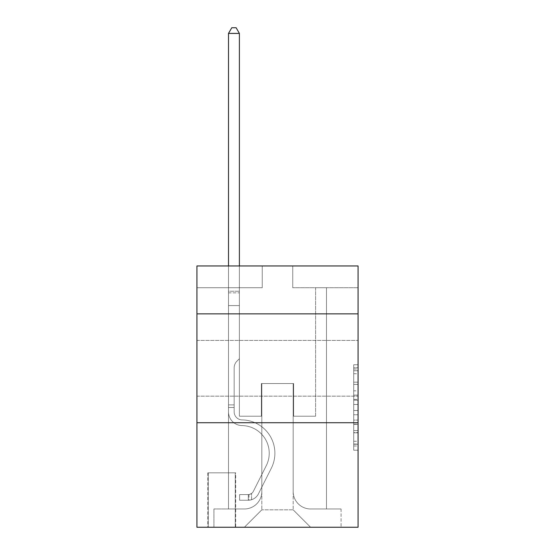 <?xml version="1.0" encoding="UTF-8"?>
<svg xmlns="http://www.w3.org/2000/svg" width="555" height="555" viewBox="0 0 555 555"><rect width="100%" height="100%" fill="white"/><g stroke="black" fill="none" stroke-linecap="round" stroke-linejoin="round"><path stroke-width="0.42" stroke-dasharray="2.77 2.08" d="M353.708 390.824L353.708 404.498L358.065 404.498L358.065 445.963L358.065 369.019L358.065 404.498L353.708 404.498L353.708 367.736L353.708 450.237L353.708 364.746L353.708 444.25L358.065 444.25L353.708 444.25L358.065 444.25L353.708 444.25L353.708 430.576L353.708 450.237L358.065 450.237L358.065 364.746L358.065 444.042L358.065 410.485L353.708 410.485L358.065 410.485L358.065 430.576L358.065 370.733L353.708 370.733L358.065 370.733L358.065 450.237L358.065 369.019L358.065 450.237L353.708 450.237L353.708 364.746L358.065 364.746L358.065 369.019L358.065 364.746L358.065 369.019L358.065 364.746L358.065 367.736L358.065 364.746L353.708 364.746L353.708 370.733L358.065 370.733L353.708 370.733L353.708 390.824L358.065 390.824M358.065 368.298L358.065 340.43L358.065 368.298M196.935 368.298L196.935 340.43L196.935 368.298M235.695 472.811L207.82 472.811L235.695 472.811L235.695 527.25L207.82 527.25L235.695 527.25M207.82 472.811L207.82 527.25M358.065 399.371L358.065 395.098L358.065 399.371L353.708 399.371L353.708 382.166L353.708 432.817L353.708 420.1L358.065 420.1L353.708 420.1L353.708 450.237L358.065 450.237L353.708 450.237L358.065 450.237L353.708 450.237L353.708 364.746L358.065 364.746L353.708 364.746L358.065 364.746L353.708 364.746L353.708 399.371L358.065 399.371M358.065 422.737L358.065 527.25L196.935 527.25L196.935 422.737L358.065 422.737L358.065 265.963L292.742 265.963L358.065 265.963L358.065 287.733L358.065 265.963L196.935 265.963L262.258 265.963L196.935 265.963L196.935 287.733L262.258 287.733L196.935 287.733L196.935 265.963L196.935 313.859L358.065 313.859L196.935 313.859L196.935 422.737L358.065 422.737L196.935 422.737M228.507 287.733L228.507 508.963L244.401 508.963A17.42 17.42 0 0 0 261.821 491.543L261.821 383.54L261.821 509.83L261.821 383.54L261.821 509.83L261.821 383.54L293.179 383.54L293.179 491.543A17.42 17.42 0 0 0 310.599 508.963L326.493 508.963L326.493 287.733L326.493 508.963L326.493 287.733L326.493 508.963L326.493 287.733L326.493 508.963L326.493 287.733L326.493 508.963L326.493 287.733L326.493 508.963L326.493 287.733L326.493 508.963L341.082 508.963L310.599 508.963L326.493 508.963L310.599 508.963L326.493 508.963L310.599 508.963L326.493 508.963L310.599 508.963L326.493 508.963L310.599 508.963L326.493 508.963L326.493 287.733L315.608 287.733L326.493 287.733L315.608 287.733L326.493 287.733L315.608 287.733L326.493 287.733L315.608 287.733L326.493 287.733L315.608 287.733L326.493 287.733L315.608 287.733L326.493 287.733L315.608 287.733L326.493 287.733L326.493 508.963L310.599 508.963A17.42 17.42 0 0 1 293.179 491.543A17.42 17.42 0 0 0 310.599 508.963A17.42 17.42 0 0 1 293.179 491.543A17.42 17.42 0 0 0 310.599 508.963A17.42 17.42 0 0 1 293.179 491.543A17.42 17.42 0 0 0 310.599 508.963A17.42 17.42 0 0 1 293.179 491.543A17.42 17.42 0 0 0 310.599 508.963A17.42 17.42 0 0 1 293.179 491.543A17.42 17.42 0 0 0 310.599 508.963A17.42 17.42 0 0 1 293.179 491.543L293.179 383.54L293.179 509.83L261.821 509.83L293.179 509.83L310.599 527.25L341.082 527.25L244.401 527.25L310.599 527.25L293.179 509.83L310.599 527.25L293.179 509.83L293.179 383.54L293.179 509.83L293.179 383.54L261.384 383.54L261.384 416.201L239.392 416.201L239.392 287.733L228.507 287.733L228.507 508.963L244.401 508.963A17.42 17.42 0 0 0 261.821 491.543L261.821 383.54L261.384 383.54L261.384 416.201L239.392 416.201L239.392 287.733L228.507 287.733L228.507 508.963L244.401 508.963L213.918 508.963L244.401 508.963L228.507 508.963L228.507 287.733L228.507 508.963L228.507 287.733L228.507 508.963L228.507 287.733L228.507 508.963L228.507 287.733L228.507 508.963L228.507 287.733L239.392 287.733L228.507 287.733L239.392 287.733L228.507 287.733L239.392 287.733L228.507 287.733L239.392 287.733L228.507 287.733L239.392 287.733L228.507 287.733L239.392 287.733L228.507 287.733L228.507 508.963L228.507 287.733M261.821 491.543L261.821 383.54L261.384 383.54L261.384 416.201L239.392 416.201L239.392 287.733L239.392 416.201L239.392 287.733L239.392 416.201L239.392 287.733L239.392 416.201L239.392 287.733L239.392 416.201L239.392 287.733L239.392 416.201L239.392 287.733L239.392 416.201L261.384 416.201L239.392 416.201L261.384 416.201L239.392 416.201L261.384 416.201L239.392 416.201L261.384 416.201L239.392 416.201L261.384 416.201L239.392 416.201L261.384 416.201L261.384 383.54L261.384 416.201L261.384 383.54L261.384 416.201L261.384 383.54L261.384 416.201L261.384 383.54L261.384 416.201L261.384 383.54L261.384 416.201L261.384 383.54L261.821 383.54L261.384 383.54L261.821 383.54L261.384 383.54L261.821 383.54L261.384 383.54L261.821 383.54L261.384 383.54L261.821 383.54L261.384 383.54L261.821 383.54L261.821 491.543A17.42 17.42 0 0 1 244.401 508.963A17.42 17.42 0 0 0 261.821 491.543A17.42 17.42 0 0 1 244.401 508.963A17.42 17.42 0 0 0 261.821 491.543A17.42 17.42 0 0 1 244.401 508.963A17.42 17.42 0 0 0 261.821 491.543A17.42 17.42 0 0 1 244.401 508.963A17.42 17.42 0 0 0 261.821 491.543A17.42 17.42 0 0 1 244.401 508.963A17.42 17.42 0 0 0 261.821 491.543M358.065 287.733L292.742 287.733L358.065 287.733M208.257 527.25L235.258 527.25L208.257 527.25L208.257 472.811L235.258 472.811L235.258 527.25L235.258 472.811L208.257 472.811L208.257 527.25M213.918 527.25L244.401 527.25L261.821 509.83L244.401 527.25L261.821 509.83L244.401 527.25L213.918 527.25L213.918 508.963L213.918 527.25M293.616 383.54L293.179 383.54L293.616 383.54L293.179 383.54L293.616 383.54L293.179 383.54L293.616 383.54L293.179 383.54L293.616 383.54L293.179 383.54L293.616 383.54L293.179 383.54L293.616 383.54L293.179 383.54L293.616 383.54L293.616 416.201L293.616 383.54M292.742 287.733L292.742 265.963L292.742 287.733M262.258 287.733L262.258 265.963L262.258 287.733M341.082 508.963L341.082 527.25L341.082 508.963M315.608 287.733L315.608 416.201L293.616 416.201L315.608 416.201L293.616 416.201L315.608 416.201L293.616 416.201L315.608 416.201L293.616 416.201L315.608 416.201L293.616 416.201L315.608 416.201L293.616 416.201L315.608 416.201L293.616 416.201L315.608 416.201L315.608 287.733M358.065 313.859L196.935 313.859M353.708 404.498L358.065 404.498L353.708 404.498M353.708 367.736L353.708 364.746L353.708 367.736L358.065 367.736L353.708 367.736M353.708 432.602L353.708 414.758L353.708 432.602L358.065 432.602L353.708 432.602M353.708 414.758L353.708 410.485L358.065 410.485L353.708 410.485L353.708 414.758L358.065 414.758L353.708 414.758M353.708 382.166L353.708 370.733L353.708 382.166L358.065 382.166L353.708 382.166M353.708 364.746L358.065 364.746L353.708 364.746L353.708 369.019L353.708 364.746L358.065 364.746M353.708 450.237L358.065 450.237L353.708 450.237L353.708 445.963L353.708 450.237M234.168 404.879L234.168 407.495L228.507 407.495L228.507 404.879L228.507 411.859L228.507 33.411L228.507 305.59L228.507 33.411L239.392 33.411L239.392 291.215L239.392 33.411L228.507 33.411L231.775 27.75L236.132 27.75L231.775 27.75L228.507 33.411L228.507 305.59L228.507 33.411L239.392 33.411L236.132 27.75L239.392 33.411L239.392 305.59L228.507 305.59L228.507 291.215L228.507 305.59L239.392 305.59L239.392 358.717L236.943 361.173A9.463 9.463 -8.7 0 0 234.168 367.861A9.463 9.463 171.3 0 1 236.943 361.173L239.392 358.717L239.392 33.411L228.507 33.411L231.775 27.75L236.132 27.75L231.775 27.75L228.507 33.411L228.507 291.215L228.507 33.411L239.392 33.411L236.132 27.75L239.392 33.411L239.392 305.59L228.507 305.59L228.507 411.859A13.715 13.715 -8.7 0 0 242.008 425.574A13.715 13.715 171.3 0 1 228.507 411.859L228.507 305.59L239.392 305.59L239.392 358.717L236.943 361.173A9.463 9.463 -34.1 0 0 234.168 367.861A9.463 9.463 145.9 0 1 236.943 361.173L239.392 358.717L239.392 33.411L228.507 33.411L231.775 27.75L236.132 27.75L231.775 27.75L228.507 33.411L228.507 292.846L228.507 33.411L239.392 33.411L236.132 27.75L239.392 33.411L239.392 305.59L228.507 305.59L228.507 411.859A13.715 13.715 -34.1 0 0 242.008 425.574A13.715 13.715 171.3 0 1 228.507 411.859L228.507 305.59L239.392 305.59L239.392 358.717L236.943 361.173A9.463 9.463 -34.1 0 0 234.168 367.861A9.463 9.463 145.9 0 1 236.943 361.173L239.392 358.717L239.392 33.411L228.507 33.411L231.775 27.75L236.132 27.75L231.775 27.75L228.507 33.411L228.507 411.859A13.715 13.715 -34.1 0 0 242.008 425.574A13.715 13.715 171.3 0 1 228.507 411.859L228.507 305.59L239.392 305.59L239.392 358.717L236.943 361.173A9.463 9.463 -34.1 0 0 234.168 367.861A9.463 9.463 145.9 0 1 236.943 361.173L239.392 358.717L239.392 305.59L228.507 305.59L228.507 411.859A13.715 13.715 -34.1 0 0 242.008 425.574A27.653 27.653 171.3 0 1 266.282 465.645A27.653 27.653 -8.7 0 0 242.008 425.574A13.715 13.715 145.9 0 1 228.507 411.859L228.507 305.59L239.392 305.59L239.392 292.846L239.392 358.717L236.943 361.173A9.463 9.463 -34.1 0 0 234.168 367.861A9.463 9.463 145.9 0 1 236.943 361.173L239.392 358.717L239.392 305.59L228.507 305.59L228.507 411.859A13.715 13.715 -34.1 0 0 242.008 425.574A13.715 13.715 145.9 0 1 228.507 411.859L228.507 305.59L239.392 305.59L239.392 291.215L239.392 358.717L236.943 361.173A9.463 9.463 -34.1 0 0 234.168 367.861A9.463 9.463 145.9 0 1 236.943 361.173L239.392 358.717L239.392 305.59L228.507 305.59L228.507 411.859A13.715 13.715 -34.1 0 0 242.008 425.574A13.715 13.715 145.9 0 1 228.507 411.859L228.507 305.59L239.392 305.59L239.392 33.411L236.132 27.75L239.392 33.411L239.392 358.717L236.943 361.173A9.463 9.463 -34.1 0 0 234.168 367.861A9.463 9.463 145.9 0 1 236.943 361.173L239.392 358.717L239.392 305.59L228.507 305.59L228.507 411.859L228.507 407.495L234.168 407.495L234.168 404.879L228.507 404.879L234.168 404.879L234.168 411.859L234.168 367.861L234.168 411.859A8.054 8.054 -8.7 0 0 242.098 419.913A8.054 8.054 171.3 0 1 234.168 411.859L234.168 367.861L234.168 411.859L234.168 404.879L228.507 404.879L234.168 404.879L234.168 411.859A8.054 8.054 -34.1 0 0 242.098 419.913A8.054 8.054 171.3 0 1 234.168 411.859L234.168 367.861L234.168 411.859A8.054 8.054 -34.1 0 0 242.098 419.913A8.054 8.054 171.3 0 1 234.168 411.859L234.168 367.861L234.168 411.859L234.168 404.879L228.507 404.879L234.168 404.879L234.168 411.859A8.054 8.054 -34.1 0 0 242.098 419.913A33.314 33.314 171.3 0 1 271.339 468.184A33.314 33.314 -8.7 0 0 242.098 419.913A8.054 8.054 145.9 0 1 234.168 411.859L234.168 367.861L234.168 411.859A8.054 8.054 -34.1 0 0 242.098 419.913A8.054 8.054 145.9 0 1 234.168 411.859L234.168 367.861L234.168 411.859L234.168 404.879L228.507 404.879M248.321 500.249A11.537 11.537 -8.7 0 0 258.415 493.894L271.339 468.184A33.314 33.314 -8.7 0 0 242.098 419.913A8.054 8.054 145.9 0 1 234.168 411.859A8.054 8.054 -34.1 0 0 242.098 419.913A33.314 33.314 145.9 0 1 271.339 468.184A33.314 33.314 -8.7 0 0 242.098 419.913A8.054 8.054 145.9 0 1 234.168 411.859L234.168 367.861L234.168 411.859A8.054 8.054 -34.1 0 0 242.098 419.913A8.054 8.054 145.9 0 1 234.168 411.859A8.054 8.054 145.9 0 0 242.098 419.913A33.314 33.314 145.9 0 1 271.339 468.184L258.415 493.894L271.339 468.184A33.314 33.314 -34.1 0 0 242.098 419.913A8.054 8.054 145.9 0 1 234.168 411.859A8.054 8.054 145.9 0 0 242.098 419.913A8.054 8.054 145.9 0 1 234.168 411.859A8.054 8.054 145.9 0 0 242.098 419.913A33.314 33.314 145.9 0 1 271.339 468.184A33.314 33.314 -34.1 0 0 242.098 419.913A8.054 8.054 145.9 0 1 234.168 411.859A8.054 8.054 145.9 0 0 242.098 419.913A33.314 33.314 145.9 0 1 271.339 468.184A33.314 33.314 -34.1 0 0 242.098 419.913A8.054 8.054 145.9 0 1 234.168 411.859A8.054 8.054 145.9 0 0 242.098 419.913A8.054 8.054 145.9 0 1 234.168 411.859A8.054 8.054 145.9 0 0 242.098 419.913A33.314 33.314 145.9 0 1 271.339 468.184L258.415 493.894L271.339 468.184A33.314 33.314 -34.1 0 0 242.098 419.913A8.054 8.054 145.9 0 1 234.168 411.859A8.054 8.054 145.9 0 0 242.098 419.913A33.314 33.314 145.9 0 1 271.339 468.184A33.314 33.314 -34.1 0 0 242.098 419.913A33.314 33.314 -34.1 0 1 271.339 468.184L258.415 493.894A11.537 11.537 171.3 0 1 251.588 499.708A11.537 11.537 -8.7 0 0 258.415 493.894L271.339 468.184A33.314 33.314 -34.1 0 0 242.098 419.913A33.314 33.314 -34.1 0 1 271.339 468.184A33.314 33.314 -34.1 0 0 242.098 419.913A33.314 33.314 -34.1 0 1 271.339 468.184L258.415 493.894L271.339 468.184A33.314 33.314 -34.1 0 0 242.098 419.913A33.314 33.314 -34.1 0 1 271.339 468.184L258.415 493.894L271.339 468.184A33.314 33.314 -34.1 0 0 242.098 419.913A33.314 33.314 -34.1 0 1 271.339 468.184A33.314 33.314 -34.1 0 0 242.098 419.913A33.314 33.314 -34.1 0 1 271.339 468.184L258.415 493.894A11.537 11.537 145.9 0 1 251.588 499.708C248.231 500.423 248.231 500.423 251.588 499.708C248.231 500.423 248.231 500.423 251.588 499.708A11.537 11.537 -34.1 0 0 258.415 493.894L271.339 468.184A33.314 33.314 -34.1 0 0 242.098 419.913A33.314 33.314 -34.1 0 1 271.339 468.184L258.415 493.894A11.537 11.537 145.9 0 1 251.588 499.708C248.231 500.423 248.231 500.423 251.588 499.708C248.231 500.423 248.231 500.423 251.588 499.708A11.537 11.537 -34.1 0 0 258.415 493.894L271.339 468.184L258.415 493.894A11.537 11.537 145.9 0 1 251.588 499.708C248.231 500.423 248.231 500.423 251.588 499.708C248.231 500.423 248.231 500.423 251.588 499.708A11.537 11.537 -34.1 0 0 258.415 493.894L271.339 468.184L258.415 493.894A11.537 11.537 145.9 0 1 251.588 499.708C248.231 500.423 248.231 500.423 251.588 499.708C248.231 500.423 248.231 500.423 251.588 499.708A11.537 11.537 -34.1 0 0 258.415 493.894L271.339 468.184L258.415 493.894A11.537 11.537 145.9 0 1 251.588 499.708C248.231 500.423 248.231 500.423 251.588 499.708C248.231 500.423 248.231 500.423 251.588 499.708A11.537 11.537 -34.1 0 0 258.415 493.894L271.339 468.184L258.415 493.894A11.537 11.537 145.9 0 1 251.588 499.708C248.231 500.423 248.231 500.423 251.588 499.708C248.231 500.423 248.231 500.423 251.588 499.708A11.537 11.537 -34.1 0 0 258.415 493.894A11.537 11.537 -8.7 0 1 248.321 500.249L248.321 494.581A5.876 5.876 -8.7 0 0 253.357 491.348L266.282 465.645A27.653 27.653 -8.7 0 0 242.008 425.574A27.653 27.653 145.9 0 1 266.282 465.645A27.653 27.653 -8.7 0 0 242.008 425.574A13.715 13.715 145.9 0 1 228.507 411.859A13.715 13.715 -34.1 0 0 242.008 425.574A13.715 13.715 145.9 0 1 228.507 411.859A13.715 13.715 145.9 0 0 242.008 425.574A27.653 27.653 145.9 0 1 266.282 465.645L253.357 491.348L266.282 465.645A27.653 27.653 -34.1 0 0 242.008 425.574A13.715 13.715 145.9 0 1 228.507 411.859A13.715 13.715 145.9 0 0 242.008 425.574A13.715 13.715 145.9 0 1 228.507 411.859A13.715 13.715 145.9 0 0 242.008 425.574A27.653 27.653 145.9 0 1 266.282 465.645A27.653 27.653 -34.1 0 0 242.008 425.574A13.715 13.715 145.9 0 1 228.507 411.859A13.715 13.715 145.9 0 0 242.008 425.574A27.653 27.653 145.9 0 1 266.282 465.645A27.653 27.653 -34.1 0 0 242.008 425.574A13.715 13.715 145.9 0 1 228.507 411.859A13.715 13.715 145.9 0 0 242.008 425.574A13.715 13.715 145.9 0 1 228.507 411.859A13.715 13.715 145.9 0 0 242.008 425.574A27.653 27.653 145.9 0 1 266.282 465.645L253.357 491.348L266.282 465.645A27.653 27.653 -34.1 0 0 242.008 425.574A13.715 13.715 145.9 0 1 228.507 411.859A13.715 13.715 145.9 0 0 242.008 425.574A27.653 27.653 145.9 0 1 266.282 465.645A27.653 27.653 -34.1 0 0 242.008 425.574A27.653 27.653 -34.1 0 1 266.282 465.645L253.357 491.348A5.876 5.876 171.3 0 1 251.588 493.444C248.293 494.963 248.293 494.963 251.588 493.444C248.293 494.963 248.293 494.963 251.588 493.444A5.876 5.876 -8.7 0 0 253.357 491.348L266.282 465.645A27.653 27.653 -34.1 0 0 242.008 425.574A27.653 27.653 -34.1 0 1 266.282 465.645A27.653 27.653 -34.1 0 0 242.008 425.574A27.653 27.653 -34.1 0 1 266.282 465.645L253.357 491.348L266.282 465.645A27.653 27.653 -34.1 0 0 242.008 425.574A27.653 27.653 -34.1 0 1 266.282 465.645L253.357 491.348L266.282 465.645A27.653 27.653 -34.1 0 0 242.008 425.574A27.653 27.653 -34.1 0 1 266.282 465.645A27.653 27.653 -34.1 0 0 242.008 425.574A27.653 27.653 -34.1 0 1 266.282 465.645L253.357 491.348A5.876 5.876 145.9 0 1 251.588 493.444C248.293 494.963 248.293 494.963 251.588 493.444C248.293 494.963 248.293 494.963 251.588 493.444A5.876 5.876 -34.1 0 0 253.357 491.348L266.282 465.645A27.653 27.653 -34.1 0 0 242.008 425.574A27.653 27.653 -34.1 0 1 266.282 465.645L253.357 491.348A5.876 5.876 145.9 0 1 251.588 493.444C248.293 494.963 248.293 494.963 251.588 493.444C248.293 494.963 248.293 494.963 251.588 493.444A5.876 5.876 -34.1 0 0 253.357 491.348L266.282 465.645L253.357 491.348A5.876 5.876 145.9 0 1 251.588 493.444C248.293 494.963 248.293 494.963 251.588 493.444C248.293 494.963 248.293 494.963 251.588 493.444A5.876 5.876 -34.1 0 0 253.357 491.348L266.282 465.645L253.357 491.348A5.876 5.876 145.9 0 1 251.588 493.444C248.293 494.963 248.293 494.963 251.588 493.444C248.293 494.963 248.293 494.963 251.588 493.444A5.876 5.876 -34.1 0 0 253.357 491.348L266.282 465.645L253.357 491.348A5.876 5.876 145.9 0 1 251.588 493.444C248.293 494.963 248.293 494.963 251.588 493.444C248.293 494.963 248.293 494.963 251.588 493.444A5.876 5.876 -34.1 0 0 253.357 491.348L266.282 465.645L253.357 491.348A5.876 5.876 145.9 0 1 251.588 493.444C248.293 494.963 248.293 494.963 251.588 493.444C248.293 494.963 248.293 494.963 251.588 493.444A5.876 5.876 -34.1 0 0 253.357 491.348A5.876 5.876 -8.7 0 1 248.321 494.581L248.321 500.249L239.614 500.249L248.321 500.249A11.537 11.537 -34.1 0 0 258.415 493.894A11.537 11.537 -34.1 0 1 248.321 500.249L248.321 494.581L239.614 494.588L248.321 494.581A5.876 5.876 -34.1 0 0 253.357 491.348A5.876 5.876 -34.1 0 1 248.321 494.581L248.321 500.249L239.614 500.249L239.614 494.588L239.614 500.249L248.321 500.249A11.537 11.537 -34.1 0 0 258.415 493.894A11.537 11.537 -34.1 0 1 248.321 500.249L248.321 494.581L239.614 494.588L248.321 494.581A5.876 5.876 -34.1 0 0 253.357 491.348A5.876 5.876 -34.1 0 1 248.321 494.581L248.321 500.249L239.614 500.249L239.614 494.588L239.614 500.249L248.321 500.249A11.537 11.537 -34.1 0 0 258.415 493.894A11.537 11.537 -34.1 0 1 248.321 500.249L248.321 494.581L239.614 494.588L248.321 494.581A5.876 5.876 -34.1 0 0 253.357 491.348A5.876 5.876 -34.1 0 1 248.321 494.581L248.321 500.249L239.614 500.249L239.614 494.588L239.614 500.249L248.321 500.249A11.537 11.537 -34.1 0 0 258.415 493.894A11.537 11.537 -34.1 0 1 248.321 500.249L248.321 494.581L239.614 494.588L248.321 494.581A5.876 5.876 -34.1 0 0 253.357 491.348A5.876 5.876 -34.1 0 1 248.321 494.581L248.321 500.249L239.614 500.249L239.614 494.588L239.614 500.249L248.321 500.249A11.537 11.537 -34.1 0 0 258.415 493.894A11.537 11.537 -34.1 0 1 248.321 500.249L248.321 494.581L239.614 494.588L248.321 494.581A5.876 5.876 -34.1 0 0 253.357 491.348A5.876 5.876 -34.1 0 1 248.321 494.581L248.321 500.249L239.614 500.249L239.614 494.588L239.614 500.249L248.321 500.249A11.537 11.537 -34.1 0 0 258.415 493.894A11.537 11.537 -34.1 0 1 248.321 500.249L248.321 494.581L239.614 494.588L248.321 494.581A5.876 5.876 -34.1 0 0 253.357 491.348A5.876 5.876 -34.1 0 1 248.321 494.581L248.321 500.249L239.614 500.249L239.614 494.588L239.614 500.249L248.321 500.249M228.507 265.963L228.507 33.411L239.392 33.411L228.507 33.411L231.775 27.75L236.132 27.75L231.775 27.75L228.507 33.411L228.507 291.215L228.507 33.411L239.392 33.411L236.132 27.75L239.392 33.411L239.392 291.215L239.392 33.411L228.507 33.411L231.775 27.75L236.132 27.75L231.775 27.75L228.507 33.411L239.392 33.411L236.132 27.75L239.392 33.411L239.392 265.963M239.614 494.588L248.106 494.588L239.614 494.588L239.614 500.249L239.614 494.588M228.507 291.215L228.507 292.846L228.507 291.215L239.392 291.215L228.507 291.215M251.588 499.708C248.231 500.423 248.231 500.423 251.588 499.708C248.231 500.423 248.231 500.423 251.588 499.708L251.588 493.444L251.588 499.708M239.392 33.411L236.132 27.75L231.775 27.75L228.507 33.411M353.708 430.576L358.065 430.576L353.708 430.576M353.708 424.166L358.065 424.166M353.708 384.407L358.065 384.407L353.708 384.407M353.708 369.019L358.065 369.019M353.708 445.963L358.065 445.963M353.708 441.26L358.065 441.26M353.708 373.723L358.065 373.723M353.708 400.224L358.065 400.224L353.708 400.224M353.708 424.374L358.065 424.374L353.708 424.374M353.708 432.817L358.065 432.817L353.708 432.817M353.708 395.098L358.065 395.098L353.708 395.098M228.507 292.846L239.392 292.846L228.507 292.846M234.168 407.495L228.507 407.495L234.168 407.495M196.935 340.43L358.065 340.43L196.935 340.43M196.935 396.166L358.065 396.166L196.935 396.166M353.708 444.042L358.065 444.042M353.708 444.25L358.065 444.25M353.708 370.733L358.065 370.733M248.973 494.526L248.973 500.215"/><path stroke-width="0.83" d="M358.065 313.859L358.065 265.963L196.935 265.963L196.935 313.859L358.065 313.859L358.065 527.25L196.935 527.25L196.935 313.859M358.065 422.737L196.935 422.737M239.392 265.963L239.392 33.411L228.507 33.411L228.507 265.963M228.507 33.411L231.775 27.75L236.132 27.75L239.392 33.411"/></g></svg>
